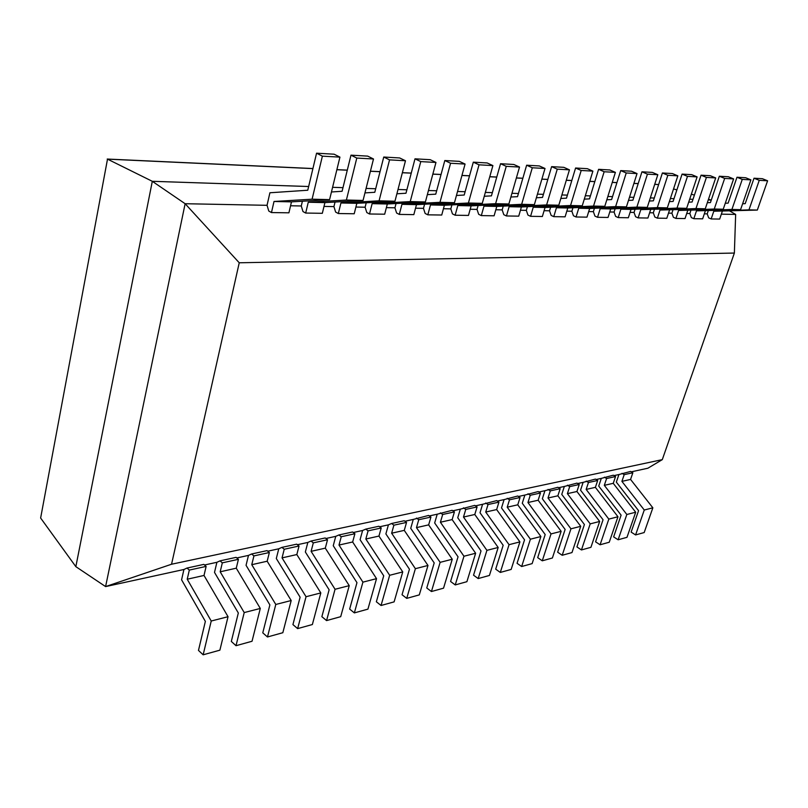 <?xml version="1.0" encoding="UTF-8"?>
<svg xmlns="http://www.w3.org/2000/svg" width="808" height="808" viewBox="0 0 808 808"><rect width="100%" height="100%" fill="white"/><g stroke="black" fill="none" stroke-linecap="round" stroke-linejoin="round"><path stroke-width="1.21" d="M322.382 156.156L339.936 157.126L334.118 154.197L316.564 153.197L322.382 156.156L312.09 199.192L274.013 201.475L271.468 212.565L268.771 211.029L267.044 205.313L185.133 203.717L239.239 262.782L171.548 564.236L662.297 459.631L647.885 468.216L631.311 471.832M662.297 459.631L734.371 253.056L239.239 262.782M734.371 253.056L735.654 214.433L729.977 211.13M721.352 214.15L735.654 214.433M759.257 180.336L767.6 180.79L762.388 178.699L754.026 178.225L759.257 180.336L748.955 209.858L713.777 211.242L711.161 218.948L708.687 217.867L707.202 213.878L704.334 213.817M742.269 179.396L750.905 179.871L745.653 177.74L736.987 177.245L742.269 179.396L731.917 209.444L696.476 210.858L693.84 218.695L691.345 217.594L689.85 213.534L686.729 213.474M724.665 178.417L733.614 178.911L728.321 176.75L719.342 176.235L724.665 178.417L714.262 209.019L678.569 210.464L675.922 218.433L673.407 217.322L671.903 213.191L668.509 213.12M706.414 177.406L715.696 177.922L710.353 175.72L701.051 175.195L706.414 177.406L695.961 208.565L660.015 210.05L657.369 218.16L654.834 217.029L653.308 212.827L649.622 212.757M687.487 176.356L697.112 176.891L691.729 174.659L682.083 174.104L687.487 176.356L676.993 208.1L640.805 209.626L638.138 217.887L635.593 216.726L634.048 212.453L630.058 212.373M667.842 175.275L677.841 175.831L672.418 173.548L662.398 172.983L667.842 175.275L657.308 207.626L620.877 209.181L618.211 217.594L615.645 216.423L614.09 212.06L609.767 211.979M647.44 174.144L657.823 174.72L652.359 172.407L641.956 171.811L647.44 174.144L636.866 207.121L600.203 208.716L597.526 217.291L594.951 216.1L593.375 211.656L588.709 211.565M626.23 172.973L637.027 173.569L631.513 171.215L620.706 170.599L626.23 172.973L615.625 206.606L578.74 208.242L576.064 216.988L573.458 215.766L571.882 211.242L566.832 211.141M604.162 171.751L615.393 172.377L609.848 169.973L598.597 169.327L604.162 171.751L593.537 206.07L556.439 207.747L553.763 216.655L551.147 215.413L549.541 210.807L544.097 210.696M581.194 170.478L592.89 171.124L587.305 168.68L575.589 168.013L581.194 170.478L570.549 205.505L533.25 207.232L530.573 216.322L527.937 215.059L526.331 210.353L520.443 210.242M557.268 169.155L569.448 169.832L563.822 167.337L551.622 166.64L557.268 169.155L546.612 204.919L509.121 206.697L506.444 215.968L503.798 214.686L502.172 209.888L495.829 209.757M532.3 167.771L545.016 168.478L539.36 165.943L526.634 165.216L532.3 167.771L521.645 204.313L483.992 206.141L481.316 215.605L478.659 214.292L477.023 209.393L470.185 209.262M506.252 166.337L519.524 167.064L513.837 164.478L500.546 163.721L506.252 166.337L495.607 203.677L457.803 205.555L455.136 215.231L452.47 213.888L450.814 208.888L443.441 208.737M479.033 164.822L492.9 165.589L487.184 162.953L473.306 162.166L479.033 164.822L468.408 203.01L430.482 204.949L427.826 214.827L425.139 213.453L423.473 208.353L415.534 208.201M450.571 163.256L465.075 164.054L459.328 161.358L444.814 160.529L450.571 163.256L439.976 202.323L401.95 204.323L399.304 214.413L396.617 213.019L394.94 207.797L386.386 207.636M420.776 161.6L435.966 162.448L430.199 159.691L414.999 158.822L420.776 161.6L410.232 201.596L372.135 203.656L369.509 213.989L366.812 212.554L365.115 207.222L355.904 207.04M389.547 159.873L405.475 160.752L399.677 157.954L383.75 157.035L389.547 159.873L379.073 200.828L340.936 202.97L338.33 213.534L335.633 212.07L333.926 206.606L323.998 206.414M356.793 158.065L373.498 158.984L367.691 156.116L350.985 155.166L356.793 158.065L346.39 200.031L308.262 202.242L305.687 213.059L302.99 211.555L301.273 205.979L290.567 205.767M228.038 616.706L211.231 621.019L203.151 654.803L219.887 650.167L228.038 616.706L204.01 575.447L206.131 566.398L203.818 564.388L187.022 568.044L183.931 569.489L105.596 586.588L171.548 564.236M236.007 645.703L244.218 612.565L260.297 608.444L252.035 641.259L236.007 645.703L231.32 641.441L238.32 612.979L214.504 572.397L216.898 562.297L204.525 564.994M216.898 562.297L220.008 560.863L236.098 557.358L238.421 559.308L222.321 562.843L220.008 560.863M267.468 636.977L275.791 604.465L291.193 600.526L282.83 632.715L267.468 636.977L262.772 632.836L269.872 604.909L246.056 565.317L248.48 555.399L236.805 557.944M248.48 555.399L251.611 553.985L267.034 550.622L269.357 552.52L253.934 555.904L251.611 553.985M297.637 628.614L306.04 596.718L320.816 592.931L312.363 624.534L297.637 628.614L292.93 624.594L300.111 597.183L276.306 558.52L278.77 548.794L267.741 551.197M278.77 548.794L281.911 547.38L296.718 544.158L299.041 546.006L284.234 549.258L281.911 547.38M326.563 620.595L335.057 589.274L349.238 585.649L340.703 616.676L326.563 620.595L321.867 616.676L329.119 589.769L305.353 551.995L307.838 542.441L297.415 544.713M307.838 542.441L310.989 541.047L325.2 537.956L327.523 539.754L313.312 542.875L310.989 541.047M354.348 612.898L362.913 582.144L376.528 578.649L367.933 609.131L354.348 612.898L349.652 609.08L356.964 582.649L333.25 545.723L335.754 536.35L325.907 538.502M335.754 536.35L338.916 534.967L352.581 531.987L354.894 533.745L341.239 536.744L338.916 534.967M381.053 605.495L389.658 575.286L402.748 571.923L394.112 601.869L381.053 605.495L376.356 601.778L383.719 575.811L360.075 539.704L362.6 530.492L353.278 532.523M362.6 530.492L365.761 529.119L378.901 526.26L381.214 527.977L368.084 530.856L365.761 529.119M406.727 598.375L415.383 568.691L427.977 565.459L419.301 594.89L406.727 598.375L402.041 594.749L409.444 569.236L385.881 533.906L388.416 524.857L379.598 526.776M388.416 524.857L391.587 523.493L404.222 520.746L406.535 522.412L393.9 525.19L391.587 523.493M431.442 591.527L440.128 562.348L452.248 559.237L443.541 588.173L431.442 591.527L426.765 587.992L434.199 562.913L410.727 528.321L413.282 519.423L404.929 521.251M413.282 519.423L428.614 515.433L430.927 517.069L418.746 519.736L416.443 518.08M455.237 584.931L463.964 556.237L475.639 553.248L466.903 581.689L455.237 584.931L450.581 581.477L458.045 556.813L434.664 522.948L437.229 514.201L429.321 515.928M437.229 514.201L452.126 510.313L454.419 511.908L442.693 514.484L440.39 512.868M478.185 578.568L486.921 550.349L498.172 547.471L489.426 575.447L478.185 578.568L473.538 575.205L481.012 550.945L457.742 517.756L460.318 509.161L452.823 510.797M460.318 509.161L474.791 505.374L477.084 506.939L465.761 509.424L463.469 507.838M500.304 572.438L509.05 544.683L519.908 541.895L511.161 569.428L500.304 572.438L495.688 569.145L503.172 545.279L480.013 512.757L482.588 504.293L475.488 505.848M482.588 504.293L496.668 500.617L498.94 502.142L488.022 504.535L485.739 502.99M521.655 566.519L530.412 539.209L540.895 536.522L532.139 563.61L521.655 566.519L517.059 563.297L524.543 539.825L501.516 507.929L504.091 499.607L497.354 501.071M504.091 499.607L517.776 496.011L520.049 497.506L509.505 499.819L507.232 498.314M542.269 560.803L551.026 533.916L561.146 531.321L552.399 557.995L542.269 560.803L537.694 557.651L545.188 534.543L522.281 503.263L524.857 495.072L518.473 496.466M524.857 495.072L538.189 491.567L540.451 493.031L530.26 495.264L527.988 493.789M562.196 555.278L570.943 528.816L580.73 526.311L571.983 552.571L562.196 555.278L557.641 552.197L565.125 529.452L542.35 498.748L544.935 490.688L538.865 492.011M544.935 490.688L557.904 487.274L560.156 488.709L550.309 490.87L548.046 489.416M581.457 549.945L590.193 523.877L599.657 521.453L590.921 547.319L581.457 549.945L576.922 546.925L584.406 524.523L561.762 494.395L564.348 486.456L558.591 487.709M564.348 486.456L576.983 483.123L579.225 484.517L569.69 486.618L567.448 485.194M600.081 544.774L608.818 519.11L617.969 516.756L609.242 542.239L600.081 544.774L595.577 541.825L603.051 519.756L580.548 490.173L583.124 482.356L577.659 483.548M583.124 482.356L595.445 479.094L597.678 480.477L588.456 482.497L586.214 481.103M618.12 539.774L626.826 514.494L635.694 512.221L626.988 537.32L618.12 539.774L613.636 536.886L621.1 515.14L598.728 486.083L601.303 478.386L596.122 479.518M601.303 478.386L613.322 475.205L615.534 476.548L606.606 478.518L604.384 477.154M635.583 534.936L644.269 510.02L652.854 507.818L644.178 532.553L635.583 534.936L631.129 532.108L638.562 510.676L616.342 482.134L618.918 474.538L613.999 475.609M618.918 474.538L630.644 471.428L632.846 472.751L624.19 474.649L621.988 473.316M312.898 168.609L107.504 159.136L152.308 181.305L185.133 203.717L105.596 586.588L75.841 566.65L152.308 181.305L308.646 186.517M711.222 200.233L708.293 199.828M332.583 187.315L342.986 187.658M366.085 188.426L375.69 188.749M398.001 189.486L406.879 189.789M428.462 190.506L436.663 190.779M457.54 191.476L465.125 191.728M485.345 192.405L492.355 192.637M511.959 193.284L518.423 193.506M537.451 194.142L543.42 194.334M561.883 194.95L567.398 195.132M585.335 195.738L590.416 195.9M607.858 196.485L612.535 196.637M629.503 197.203L633.805 197.344M650.329 197.899L654.278 198.031M670.377 198.566L673.993 198.687M689.678 199.212L693.001 199.323M40.632 518.029L107.504 159.136L40.632 518.029L75.841 566.65M673.539 188.931L676.882 189.92M691.355 194.203L694.405 195.102M708.485 199.263L710.676 199.909M654.712 184.325L658.651 184.537M475.639 553.248L452.137 519.595L454.419 511.908M463.964 556.237L440.4 522.231L452.137 519.595M440.4 522.231L442.693 514.484M452.248 559.237L428.644 524.877L430.927 517.069M440.128 562.348L416.474 527.624L428.644 524.877M416.474 527.624L418.746 519.736M498.172 547.471L474.791 514.494L477.084 506.939M486.921 550.349L463.479 517.039L474.791 514.494M463.479 517.039L465.761 509.424M519.908 541.895L496.647 509.575L498.94 502.142M509.05 544.683L485.729 512.03L496.647 509.575M485.729 512.03L488.022 504.535M540.895 536.522L517.756 504.818L520.049 497.506M530.412 539.209L507.212 507.192L517.756 504.818M507.212 507.192L509.505 499.819M561.146 531.321L538.148 500.233L540.451 493.031M551.026 533.916L527.957 502.526L538.148 500.233M527.957 502.526L530.26 495.264M580.73 526.311L557.863 495.799L560.156 488.709M570.943 528.816L548.006 498.011L557.863 495.799M548.006 498.011L550.309 490.87M599.657 521.453L576.932 491.506L579.225 484.517M590.193 523.877L567.398 493.648L576.932 491.506M567.398 493.648L569.69 486.618M617.969 516.756L595.385 487.345L597.678 480.477M608.818 519.11L586.154 489.426L595.385 487.345M586.154 489.426L588.456 482.497M635.694 512.221L613.252 483.325L615.534 476.548M626.826 514.494L604.313 485.335L613.252 483.325M604.313 485.335L606.606 478.518M652.854 507.818L630.563 479.427L632.846 472.751M644.269 510.02L621.908 481.376L630.563 479.427M621.908 481.376L624.19 474.649M427.977 565.459L404.273 530.371L406.535 522.412M415.383 568.691L391.638 533.209L404.273 530.371M391.638 533.209L393.9 525.19M402.748 571.923L378.952 536.068L381.214 527.977M389.658 575.286L365.832 539.017L378.952 536.068M365.832 539.017L368.084 530.856M376.528 578.649L352.652 541.986L354.894 533.745M362.913 582.144L339.006 545.057L352.652 541.986M339.006 545.057L341.239 536.744M349.238 585.649L325.301 548.147L327.523 539.754M335.057 589.274L311.1 551.339L325.301 548.147M311.1 551.339L313.312 542.875M320.816 592.931L296.829 554.551L299.041 546.006M306.04 596.718L282.043 557.884L296.829 554.551M282.043 557.884L284.234 549.258M291.193 600.526L267.175 561.227L269.357 552.52M275.791 604.465L251.763 564.691L267.175 561.227M251.763 564.691L253.934 555.904M260.297 608.444L236.269 568.186L238.421 559.308M244.218 612.565L220.19 571.801L236.269 568.186M220.19 571.801L222.321 562.843M203.151 654.803L198.475 650.42L205.363 621.392L181.578 579.801L183.931 569.489M211.231 621.019L187.224 579.225L204.01 575.447M187.224 579.225L189.325 570.084L187.022 568.044M206.131 566.398L189.325 570.084M575.589 168.013L566.479 198.172L560.833 198.455M592.89 171.124L582.255 205.787L570.549 205.505M582.255 205.787L545.047 207.494L533.25 207.232M527.402 206.686L526.331 210.353M545.047 207.494L542.37 216.493L530.573 216.322M551.622 166.64L542.501 197.435L536.381 197.758M569.448 169.832L558.793 205.222L546.612 204.919M558.793 205.222L521.402 206.969L509.121 206.697M503.253 206.111L502.172 209.888M521.402 206.969L518.726 216.15L506.444 215.968M598.597 169.327L589.497 198.879L584.295 199.142M615.393 172.377L604.778 206.343L593.537 206.07M604.778 206.343L567.782 207.999L556.439 207.747M550.612 207.242L549.541 210.807M567.782 207.999L565.105 216.827L553.763 216.655M620.706 170.599L611.616 199.556L606.828 199.788M637.027 173.569L626.432 206.868L615.625 206.606M626.432 206.868L589.658 208.484L578.74 208.242M572.933 207.767L571.882 211.242M589.658 208.484L586.982 217.14L576.064 216.988M641.956 171.811L632.896 200.212L628.483 200.414M657.823 174.72L647.269 207.383L636.866 207.121M647.269 207.383L610.717 208.949L600.203 208.716M594.425 208.272L593.375 211.656M610.717 208.949L608.05 217.443L597.526 217.291M662.398 172.983L653.369 200.838L649.319 201.03M677.841 175.831L667.317 207.868L657.308 207.626M667.317 207.868L631.008 209.403L620.877 209.181M615.13 208.767L614.09 212.06M631.008 209.403L628.341 217.746L618.211 217.594M682.083 174.104L673.094 201.444L669.378 201.616M697.112 176.891L686.638 208.343L676.993 208.1M686.638 208.343L640.805 209.626M635.088 209.232L634.048 212.453M650.571 209.838L647.915 218.029L638.138 217.887M701.051 175.195L692.092 202.02L688.689 202.182M715.696 177.922L705.263 208.797L695.961 208.565M705.263 208.797L660.015 210.05M654.329 209.686L653.308 212.827M669.448 210.262L666.802 218.301L657.369 218.16M719.342 176.235L710.424 202.586L707.313 202.727M733.614 178.911L723.231 209.232L714.262 209.019M723.231 209.232L678.569 210.464M672.913 210.12L671.903 213.191M687.669 210.666L685.033 218.564L675.922 218.433M736.987 177.245L728.119 203.131L725.281 203.252M750.905 179.871L740.572 209.656L731.917 209.444M740.572 209.656L696.476 210.858M690.85 210.534L689.85 213.534M705.273 211.05L702.647 218.827L693.84 218.695M754.026 178.225L745.198 203.656L742.623 203.768M767.6 180.79L757.328 210.07L748.955 209.858M757.328 210.07L713.777 211.242M708.192 210.939L707.202 213.878M722.281 211.433L719.665 219.069L711.161 218.948M526.634 165.216L517.504 196.667L510.878 197.021M545.016 168.478L534.361 204.626L521.645 204.313M534.361 204.626L496.779 206.424L483.992 206.141M478.114 205.515L477.023 209.393M496.779 206.424L494.112 215.797L481.316 215.605M500.546 163.721L491.436 195.869L484.265 196.263M519.524 167.064L508.868 204L495.607 203.677M508.868 204L471.135 205.858L457.803 205.555M451.914 204.879L450.814 208.888M471.135 205.858L468.468 215.423L455.136 215.231M473.306 162.166L464.206 195.031L456.449 195.475M492.9 165.589L482.265 203.353L468.408 203.01M482.265 203.353L444.39 205.262L430.482 204.949M424.584 204.222L423.473 208.353M444.39 205.262L441.734 215.029L427.826 214.827M444.814 160.529L435.754 194.162L427.351 194.647M465.075 164.054L454.47 202.677L439.976 202.323M454.47 202.677L416.484 204.646L401.95 204.323M396.051 203.525L394.94 207.797M416.484 204.646L413.827 214.625L399.304 214.413M414.999 158.822L405.98 193.243L396.89 193.799M435.966 162.448L425.392 201.96L410.232 201.596M425.392 201.96L387.325 203.99L372.135 203.656M366.236 202.798L365.115 207.222M387.325 203.99L384.689 214.201L369.509 213.989M383.75 157.035L374.791 192.294L364.953 192.9M405.475 160.752L394.961 201.222L379.073 200.828M394.961 201.222L356.833 203.313L340.936 202.97M335.047 202.03L333.926 206.606M356.833 203.313L354.217 213.767L338.33 213.534M350.985 155.166L342.087 191.284L331.452 191.971M373.498 158.984L363.055 200.445L346.39 200.031M363.055 200.445L324.917 202.606L308.262 202.242M302.404 201.222L301.273 205.979M324.917 202.606L322.331 213.302L305.687 213.059M316.564 153.197L307.767 190.233L269.902 192.769L267.044 205.313M339.936 157.126L329.583 199.627L312.09 199.192M329.583 199.627L291.476 201.869L274.013 201.475M291.476 201.869L288.911 212.817L271.468 212.565M658.651 184.557L654.702 184.376M638.189 183.618L633.896 183.416M616.928 182.638L612.252 182.416M594.819 181.618L589.739 181.376M571.801 180.548L566.297 180.295M547.834 179.447L541.865 179.174M522.837 178.295L516.373 177.992M496.758 177.093L489.759 176.77M469.519 175.831L461.934 175.488M441.047 174.518L432.836 174.144M411.242 173.144L402.364 172.74M380.023 171.71L370.407 171.266M347.278 170.195L336.865 169.72M107.212 159.045L312.918 168.539M336.886 169.65L347.299 170.135M370.428 171.195L380.043 171.639M402.374 172.67L411.262 173.084M432.856 174.084L441.057 174.457M461.954 175.427L469.539 175.77M489.769 176.71L496.779 177.033M516.383 177.942L522.857 178.235M541.875 179.113L547.844 179.386M566.317 180.245L571.822 180.497M589.759 181.325L594.829 181.558M612.272 182.366L616.948 182.578M633.906 183.366L638.209 183.557"/></g></svg>
